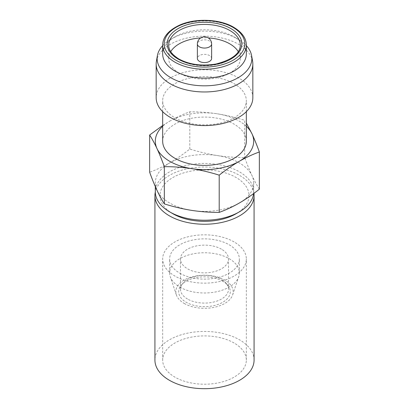 <?xml version="1.0" encoding="UTF-8"?>
<svg xmlns="http://www.w3.org/2000/svg" width="409" height="409" viewBox="0 0 409 409"><rect width="100%" height="100%" fill="white"/><g stroke="black" fill="none" stroke-linecap="round" stroke-linejoin="round"><path stroke-width="0.31" stroke-dasharray="2.04 1.53" d="M179.853 287.103A34.857 20.123 0 0 0 214.715 292.113A34.857 20.123 0 0 0 238.728 276.683A34.857 20.123 0 0 0 239.357 272.875A34.857 20.123 0 0 0 229.147 258.641A34.857 20.123 0 0 0 191.161 254.28A34.857 20.123 0 0 0 169.643 272.875A34.857 20.123 0 0 0 170.272 276.683A34.857 20.123 0 0 0 179.853 287.103M179.853 273.222A34.857 20.123 0 0 0 217.839 277.583A34.857 20.123 0 0 0 239.357 258.989A34.857 20.123 0 0 0 229.147 244.761A34.857 20.123 0 0 0 191.161 240.395A34.857 20.123 0 0 0 169.643 258.989A34.857 20.123 0 0 0 179.853 273.222M184.234 303.458A28.661 16.549 0 0 0 212.9 307.578A28.661 16.549 0 0 0 232.644 294.894A28.661 16.549 0 0 0 224.766 280.058A28.661 16.549 0 0 0 191.059 277.138A28.661 16.549 0 0 0 176.356 294.894A28.661 16.549 0 0 0 184.234 303.458M222.747 281.223A25.803 14.898 0 0 0 180.947 285.676A25.803 14.898 0 0 0 186.253 302.292A25.803 14.898 0 0 0 219.132 304.025A25.803 14.898 0 0 0 228.053 285.676A25.803 14.898 0 0 0 222.747 281.223M187.521 299.03A24.013 13.865 180 0 1 180.487 289.224A24.013 13.865 180 0 1 182.578 283.565A24.013 13.865 180 0 1 221.479 279.424A24.013 13.865 180 0 1 226.422 283.565A24.013 13.865 180 0 1 228.513 289.224A24.013 13.865 180 0 1 213.687 302.036A24.013 13.865 180 0 1 187.521 299.03M221.479 249.188A24.013 13.865 0 0 0 195.313 246.182A24.013 13.865 0 0 0 180.487 258.989A24.013 13.865 0 0 0 187.521 268.795A24.013 13.865 0 0 0 213.687 271.801A24.013 13.865 0 0 0 228.513 258.989A24.013 13.865 0 0 0 221.479 249.188M254.076 360.063A49.576 28.625 0 0 0 239.556 339.828A49.576 28.625 0 0 0 185.528 333.621A49.576 28.625 0 0 0 154.924 360.063M253.923 193.355A49.576 28.625 0 0 0 239.556 175.379A49.576 28.625 0 0 0 188.431 168.539A49.576 28.625 0 0 0 155.313 192.041M234.076 241.913A41.83 24.151 0 0 0 188.493 236.678A41.83 24.151 0 0 0 162.67 258.989A41.83 24.151 0 0 0 174.924 276.065A41.83 24.151 0 0 0 220.507 281.3A41.83 24.151 0 0 0 246.33 258.989A41.83 24.151 0 0 0 234.076 241.913M234.076 342.987A41.83 24.151 0 0 0 188.493 337.752A41.83 24.151 0 0 0 162.67 360.063A41.83 24.151 0 0 0 174.924 377.144A41.83 24.151 0 0 0 220.507 382.379A41.83 24.151 0 0 0 246.33 360.063A41.83 24.151 0 0 0 234.076 342.987M211.627 58.467A7.127 4.116 0 0 0 209.541 55.558A7.127 4.116 0 0 0 201.775 54.668A7.127 4.116 0 0 0 197.373 58.467M246.33 53.942A41.83 24.151 0 0 0 234.081 36.866L237.997 39.126A47.372 27.352 180 0 1 237.997 39.131A47.372 27.352 180 0 1 246.33 45.629M252.598 61.289A48.339 27.909 0 0 0 238.677 44.33A48.339 27.909 0 0 0 188.247 37.781A48.339 27.909 0 0 0 156.402 61.289M173.002 213.8A44.54 25.716 180 0 1 173.007 177.434A44.54 25.716 180 0 1 235.993 177.434A44.54 25.716 180 0 1 235.998 213.8M253.595 193.6A49.187 28.4 0 0 0 253.687 191.826A49.187 28.4 0 0 0 239.28 171.744A49.187 28.4 0 0 0 185.676 165.589A49.187 28.4 0 0 0 155.313 191.826M259.362 189.193C256.913 185.374 254.464 180.85 252.01 175.619C249.562 170.287 247.113 164.254 244.664 157.521C235.518 157.562 226.376 156.903 217.23 155.538A49.187 28.4 0 0 0 169.72 162.889A49.187 28.4 0 0 0 155.313 182.971A49.187 28.4 0 0 0 156.99 190.318A49.187 28.4 0 0 0 169.72 203.048A49.187 28.4 0 0 0 191.77 210.4A49.187 28.4 0 0 0 239.28 203.048A49.187 28.4 0 0 0 253.687 182.971A49.187 28.4 0 0 0 252.01 175.619A49.187 28.4 0 0 0 239.28 162.889A49.187 28.4 0 0 0 217.23 155.538C208.089 154.07 198.943 151.903 189.802 149.034C183.109 154.357 176.417 158.973 169.72 162.889C163.007 166.708 156.315 169.822 149.638 172.22M246.33 141.223A41.83 24.151 0 0 0 234.076 124.147A41.83 24.151 0 0 0 188.493 118.912A41.83 24.151 0 0 0 162.67 141.223M174.924 117.823A41.83 24.151 0 0 0 220.507 123.058A41.83 24.151 0 0 0 246.33 100.747A41.83 24.151 0 0 0 234.076 83.671A41.83 24.151 0 0 0 188.493 78.436A41.83 24.151 0 0 0 162.67 100.747A41.83 24.151 0 0 0 174.924 117.823M252.839 97.679A48.339 27.909 0 0 0 238.677 77.945A48.339 27.909 0 0 0 186.003 71.897A48.339 27.909 0 0 0 156.161 97.679M162.67 45.629A47.372 27.352 180 0 1 171.003 39.131A47.372 27.352 180 0 1 237.997 39.126L234.081 36.866A41.83 24.151 0 0 0 234.076 36.866A41.83 24.151 0 0 0 174.919 36.866A41.83 24.151 0 0 0 162.67 53.942M246.33 126.284A49.187 28.4 0 0 0 239.28 121.146A49.187 28.4 0 0 0 217.23 113.794C226.376 115.256 235.518 117.429 244.664 120.297L244.664 157.521M238.273 51.636A35.788 20.66 180 0 1 240.287 58.467A35.788 20.66 180 0 1 218.196 77.557A35.788 20.66 180 0 1 179.193 73.078A35.788 20.66 180 0 1 168.713 58.467A35.788 20.66 180 0 1 170.727 51.636M200.691 37.925A35.788 20.66 180 0 1 208.309 37.925M162.67 125.517L169.72 121.146A49.187 28.4 0 0 0 162.67 126.284M169.72 121.146C176.417 117.322 183.109 114.208 189.802 111.81C198.943 111.769 208.089 112.429 217.23 113.794A49.187 28.4 0 0 0 169.72 121.146M189.802 149.034L189.802 111.81M211.627 43.947A7.127 4.116 0 0 0 209.541 41.038A7.127 4.116 0 0 0 199.459 41.038A7.127 4.116 0 0 0 197.373 43.947M162.67 45.087A41.83 24.151 180 0 1 188.493 22.776A41.83 24.151 180 0 1 234.076 28.011A41.83 24.151 180 0 1 246.33 45.087M168.713 58.467L168.713 45.087A35.788 20.66 0 0 0 179.193 59.699A35.788 20.66 0 0 0 218.196 64.177A35.788 20.66 0 0 0 240.287 45.087L240.287 58.467M239.357 272.875L239.357 258.989M232.644 294.894L238.728 276.683M182.578 283.565L180.947 285.676M180.487 289.224L180.487 258.989M162.67 360.063L162.67 258.989M253.687 191.826L253.687 182.971M246.33 111.662L246.33 100.747M174.919 36.866L171.003 39.131M162.67 111.662L162.67 100.747M155.313 186.576L155.313 182.971M246.33 360.063L246.33 258.989M228.513 289.224L228.513 258.989M226.422 283.565L228.053 285.676M176.356 294.894L170.272 276.683M169.643 272.875L169.643 258.989"/><path stroke-width="0.61" d="M155.313 192.041A49.576 28.625 0 0 0 154.924 195.62L154.924 360.063A49.576 28.625 0 0 0 169.444 380.304A49.576 28.625 0 0 0 223.472 386.51A49.576 28.625 0 0 0 254.076 360.063L254.076 195.62A49.576 28.625 0 0 0 253.923 193.355M154.924 195.62A49.576 28.625 0 0 0 169.444 215.86A49.576 28.625 0 0 0 223.472 222.061A49.576 28.625 0 0 0 254.076 195.62M197.373 43.947L197.373 58.467A7.127 4.116 0 0 0 199.459 61.376A7.127 4.116 0 0 0 207.225 62.27A7.127 4.116 0 0 0 211.627 58.467L211.627 43.947A7.127 7.127 0 0 0 200.937 37.776A7.127 7.127 0 0 0 197.373 43.947A7.127 4.116 0 0 0 199.459 46.856A7.127 4.116 0 0 0 209.541 46.856A7.127 4.116 0 0 0 211.627 43.947M246.33 45.629A47.372 27.352 180 0 1 251.637 55.752A47.372 27.352 180 0 1 224.786 83.185A47.372 27.352 180 0 1 171.003 77.807A47.372 27.352 180 0 1 157.363 55.752A47.372 27.352 180 0 1 162.67 45.629M157.363 55.752L156.402 61.289A48.339 27.909 0 0 0 156.161 64.06A48.339 27.909 0 0 0 170.323 83.794A48.339 27.909 0 0 0 222.997 89.842A48.339 27.909 0 0 0 252.839 64.06A48.339 27.909 0 0 0 252.598 61.289L251.637 55.752M239.28 211.903L235.998 213.8A44.54 25.716 180 0 1 173.007 213.805L169.72 211.903A49.187 28.4 0 0 0 239.28 211.903A49.187 28.4 0 0 0 253.595 193.6M162.67 111.662L162.67 141.223A41.83 24.151 0 0 0 174.924 158.303A41.83 24.151 0 0 0 220.507 163.539A41.83 24.151 0 0 0 246.33 141.223L246.33 111.662M156.161 64.06L156.161 97.679A48.339 27.909 0 0 0 170.323 117.414A48.339 27.909 0 0 0 222.997 123.462A48.339 27.909 0 0 0 252.839 97.679L252.839 64.06M174.924 71.018A41.83 24.151 0 0 0 220.507 76.253A41.83 24.151 0 0 0 246.33 53.942L246.33 45.087A41.83 24.151 180 0 1 220.507 67.398A41.83 24.151 180 0 1 174.924 62.163A41.83 24.151 180 0 1 162.67 45.087L162.67 53.942A41.83 24.151 0 0 0 174.924 71.018M162.67 126.284A49.187 28.4 0 0 0 156.99 148.574A49.187 28.4 0 0 0 191.77 168.656C182.624 167.291 173.482 166.632 164.336 166.673C161.887 159.939 159.438 153.907 156.99 148.574C154.536 143.344 152.087 138.82 149.638 135.001L149.638 172.22C152.087 178.958 154.536 184.991 156.99 190.318C159.438 195.548 161.887 200.073 164.336 203.897C173.482 206.765 182.624 208.938 191.77 210.4C200.911 211.765 210.057 212.424 219.198 212.383C225.88 209.981 232.573 206.872 239.28 203.048C245.983 199.137 252.675 194.52 259.362 189.193L259.362 151.974C252.675 154.372 245.983 157.48 239.28 161.304A49.187 28.4 0 0 0 252.01 133.876A49.187 28.4 0 0 0 246.33 126.284M170.727 51.636A35.788 20.66 180 0 1 200.691 37.925M208.309 37.925A35.788 20.66 180 0 1 229.807 43.86A35.788 20.66 180 0 1 238.273 51.636M149.638 135.001L162.67 125.517M246.33 123.022L252.01 133.876C254.464 139.203 256.913 145.236 259.362 151.974M239.28 161.304C232.573 165.231 225.88 169.853 219.198 175.159C210.057 172.291 200.911 170.124 191.77 168.656A49.187 28.4 0 0 0 239.28 161.304M155.313 186.576L155.313 191.826A49.187 28.4 0 0 0 169.72 211.903L173.002 213.8A44.54 25.716 180 0 1 173.002 213.8M164.336 203.897L164.336 166.673M219.198 212.383L219.198 175.159M176.018 60.266A40.281 23.257 0 0 0 232.982 60.266A40.281 23.257 0 0 0 232.982 27.377A40.281 23.257 0 0 0 176.018 27.377A40.281 23.257 0 0 0 176.018 60.266M240.287 45.087A35.788 20.66 0 0 0 229.807 30.476A35.788 20.66 0 0 0 190.804 25.997A35.788 20.66 0 0 0 168.713 45.087C168.523 49.949 171.908 54.581 178.871 58.988C189.403 64.653 201.744 66.34 215.891 64.039C232.113 59.837 240.241 53.518 240.287 45.087M230.901 28.579A37.337 21.554 180 0 1 230.901 59.065A37.337 21.554 180 0 1 178.099 59.065A37.337 21.554 180 0 1 178.099 28.579A37.337 21.554 180 0 1 230.901 28.579M246.33 45.087C246.3 38.318 242.108 32.388 233.759 27.301C219.981 18.988 195.574 17.935 179.832 25.01C168.518 30.276 162.797 36.968 162.67 45.087"/></g></svg>

